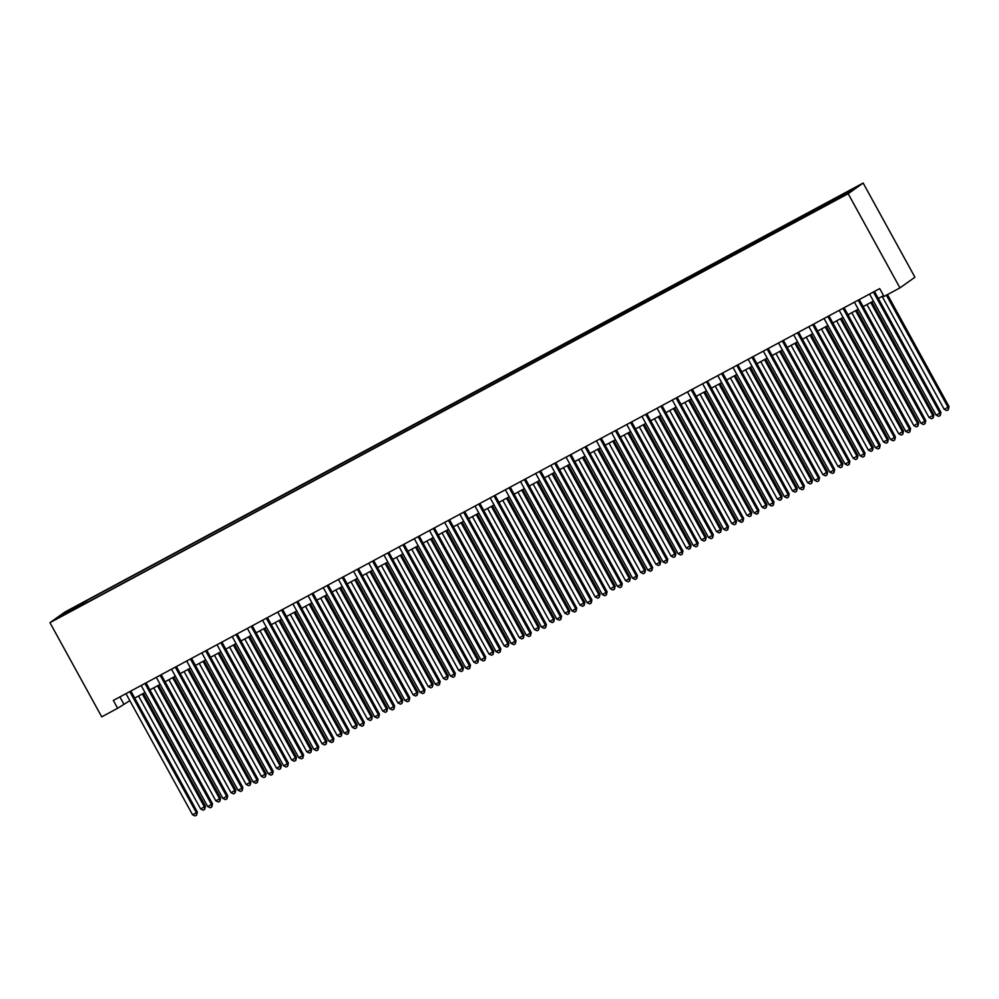 <?xml version="1.0" encoding="UTF-8"?>
<svg xmlns="http://www.w3.org/2000/svg" width="999" height="999" viewBox="0 0 999 999"><rect width="100%" height="100%" fill="white"/><g stroke="black" fill="none" stroke-linecap="round" stroke-linejoin="round"><path stroke-width="1.5" d="M63.099 615.434L69.418 611.75L63.099 615.434M863.161 183.054L64.935 612.012L49.95 622.677L848.176 193.719L863.161 183.054L914.934 277.223L899.949 287.887L848.176 193.719M899.949 287.887L884.015 296.453L879.707 288.599L113.337 700.436L117.657 708.279L129.845 700.674M841.27 196.803L831.817 202.173L841.445 197.115M77.447 607.629L826.997 204.82L852.684 189.46L86.114 600.911L83.279 602.921L83.616 604.308M77.123 607.305L60.44 616.271L66.583 611.9L83.279 602.921M117.657 708.279L101.723 716.845L49.95 622.677M134.728 698.051L145.017 692.519M149.9 689.897L160.19 684.365M165.072 681.743L175.374 676.211M180.257 673.588L190.547 668.056M195.429 665.434L205.719 659.902M210.602 657.28L220.891 651.748M225.774 649.125L236.076 643.593M240.959 640.971L251.248 635.439M256.131 632.817L266.421 627.285M271.303 624.662L281.593 619.13M286.476 616.508L296.778 610.976M301.661 608.341L311.95 602.809M316.833 600.187L327.123 594.655M332.005 592.032L342.295 586.5M347.177 583.878L357.48 578.346M362.362 575.724L372.652 570.192M377.535 567.569L387.824 562.037M392.707 559.415L402.997 553.883M407.879 551.261L418.181 545.729M423.064 543.106L433.354 537.574M438.236 534.952L448.526 529.42M453.409 526.798L463.711 521.266M468.581 518.643L478.883 513.111M483.766 510.489L494.055 504.957M498.938 502.335L509.228 496.803M514.11 494.18L524.413 488.648M529.283 486.026L539.585 480.494M544.467 477.859L554.757 472.327M559.64 469.705L569.929 464.173M574.812 461.55L585.114 456.019M589.984 453.396L600.287 447.864M605.169 445.242L615.459 439.71M620.342 437.087L630.631 431.556M635.514 428.933L645.816 423.401M650.686 420.779L660.988 415.247M665.871 412.624L676.161 407.093M681.043 404.47L691.333 398.938M696.216 396.316L706.518 390.784M711.388 388.161L721.69 382.629M726.573 380.007L736.862 374.475M741.745 371.853L752.035 366.321M756.917 363.698L767.22 358.166M772.09 355.544L782.392 350M787.274 347.377L797.564 341.845M802.447 339.223L812.736 333.691M817.619 331.069L827.921 325.537M832.804 322.914L843.094 317.382M847.976 314.76L858.266 309.228M863.148 306.606L873.438 301.074M878.321 298.451L883.566 295.629M119.868 696.927L123.726 703.958M836.225 199.375L835.988 198.426M86.988 602.497L86.114 600.911M66.583 611.9L67.595 612.424M873.376 292.008L939.934 413.087L936.15 415.134L869.58 294.043M874.462 291.421L940.946 412.375L939.934 413.087L940.221 415.522L938.71 416.346L936.15 415.134M940.946 412.375L940.221 415.522M882.142 296.403L944.242 409.365L949.05 406.605L887.474 294.593M949.05 406.605L948.326 409.765L948.039 407.33L886.388 295.18M948.326 409.765L946.802 410.577L944.242 409.365M858.191 300.162L924.762 421.241L920.966 423.289L854.407 302.197M859.277 299.575L925.773 420.529L924.762 421.241L925.049 423.676L923.538 424.5L920.966 423.289M925.773 420.529L925.049 423.676M843.019 308.316L909.59 429.395L905.793 431.443L839.222 310.352M844.105 307.729L910.601 428.683L909.59 429.395L909.877 431.843L908.353 432.654L905.793 431.443M910.601 428.683L909.877 431.843M827.846 316.471L894.417 437.562L890.621 439.597L824.05 318.506M828.933 315.884L895.429 436.838L894.417 437.562L894.704 439.997L893.181 440.809L890.621 439.597M895.429 436.838L894.704 439.997M812.674 324.625L879.232 445.716L875.449 447.752L808.878 326.661M813.76 324.038L880.244 444.992L879.232 445.716L879.52 448.151L878.009 448.963L875.449 447.752M880.244 444.992L879.52 448.151M866.97 304.558L929.07 417.52L932.866 415.484L933.878 414.76L871.84 301.935M933.878 414.76L933.153 417.919L932.866 415.484L870.753 302.522M933.153 417.919L931.63 418.731L929.07 417.52M851.785 312.712L913.898 425.674L918.693 422.914L856.667 310.09M918.693 422.914L917.969 426.073L917.681 423.638L855.581 310.677M917.969 426.073L916.458 426.885L913.898 425.674M836.613 320.866L898.713 433.828L902.509 431.793L903.521 431.068L841.495 318.244M903.521 431.068L902.796 434.228L902.509 431.793L840.409 318.831M902.796 434.228L901.285 435.04L898.713 433.828M821.44 329.021L883.541 441.983L887.337 439.947L888.348 439.223L826.323 326.398M888.348 439.223L887.624 442.382L887.337 439.947L825.236 326.985M887.624 442.382L886.101 443.206L883.541 441.983M797.489 332.779L864.06 453.871L860.264 455.906L793.706 334.815M798.576 332.192L865.072 453.146L864.06 453.871L864.347 456.306L862.836 457.117L860.264 455.906M865.072 453.146L864.347 456.306M806.268 337.175L868.368 450.137L872.164 448.101L873.176 447.39L811.138 334.553M873.176 447.39L872.452 450.537L872.164 448.101L810.052 335.14M872.452 450.537L870.928 451.361L868.368 450.137M782.317 340.934L848.888 462.025L845.092 464.06L778.521 342.969M783.403 340.347L849.899 461.301L848.888 462.025L849.175 464.46L847.651 465.272L845.092 464.06M849.899 461.301L849.175 464.46M791.083 345.329L853.196 458.304L857.991 455.544L795.966 342.707M857.991 455.544L857.267 458.691L856.98 456.256L794.879 343.294M857.267 458.691L855.756 459.515L853.196 458.304M767.145 349.088L833.715 470.179L829.919 472.215L763.348 351.136M768.231 348.501L834.727 469.455L833.715 470.179L834.003 472.614L832.479 473.426L829.919 472.215M834.727 469.455L834.003 472.614M775.911 353.484L838.011 466.458L842.819 463.698L780.793 350.861M842.819 463.698L842.095 466.845L841.807 464.41L779.707 351.448M842.095 466.845L840.584 467.669L838.011 466.458M751.972 357.242L818.531 478.334L814.747 480.369L748.176 359.29M753.059 356.668L819.542 477.609L818.531 478.334L818.818 480.769L817.307 481.58L814.747 480.369M819.542 477.609L818.818 480.769M760.739 361.638L822.839 474.612L827.647 471.853L765.621 359.016M827.647 471.853L826.922 475L826.635 472.564L764.535 359.603M826.922 475L825.399 475.824L822.839 474.612M736.787 365.397L803.358 486.488L799.562 488.523L733.004 367.445M737.874 364.822L804.37 485.764L803.358 486.488L803.646 488.923L802.135 489.735L799.562 488.523M804.37 485.764L803.646 488.923M721.615 373.551L788.186 494.642L784.39 496.678L717.819 375.599M722.702 372.977L789.198 493.918L788.186 494.642L788.473 497.077L786.95 497.889L784.39 496.678M789.198 493.918L788.473 497.077M706.443 381.705L773.014 502.797L769.218 504.832L702.647 383.753M707.529 381.131L774.025 502.072L773.014 502.797L773.301 505.232L771.777 506.043L769.218 504.832M774.025 502.072L773.301 505.232M691.271 389.872L757.829 510.951L754.045 512.986L687.474 391.908M692.357 389.285L758.84 510.227L757.829 510.951L758.116 513.386L756.605 514.198L754.045 512.986M758.84 510.227L758.116 513.386M676.086 398.027L742.657 519.105L738.86 521.141L672.302 400.062M677.172 397.44L743.668 518.381L742.657 519.105L742.944 521.54L741.433 522.365L738.86 521.141M743.668 518.381L742.944 521.54M660.913 406.181L727.484 527.26L723.688 529.295L657.117 408.216M662 405.594L728.496 526.548L727.484 527.26L727.771 529.695L726.248 530.519L723.688 529.295M728.496 526.548L727.771 529.695M645.741 414.335L712.312 535.414L708.516 537.462L641.945 416.371M646.828 413.748L713.323 534.702L712.312 535.414L712.599 537.849L711.076 538.673L708.516 537.462M713.323 534.702L712.599 537.849M630.569 422.49L697.127 543.568L693.331 545.616L626.773 424.525M631.655 421.903L698.139 542.857L697.127 543.568L697.414 546.003L695.903 546.828L693.331 545.616M698.139 542.857L697.414 546.003M615.384 430.644L681.955 551.723L678.159 553.771L611.6 432.679M616.47 430.057L682.966 551.011L681.955 551.723L682.242 554.158L680.731 554.982L678.159 553.771M682.966 551.011L682.242 554.158M600.212 438.798L666.783 559.877L662.986 561.925L596.415 440.834M601.298 438.211L667.794 559.165L666.783 559.877L667.07 562.325L665.546 563.136L662.986 561.925M667.794 559.165L667.07 562.325M585.039 446.953L651.61 568.044L647.814 570.079L581.243 448.988M586.126 446.366L652.622 567.32L651.61 568.044L651.897 570.479L650.374 571.291L647.814 570.079M652.622 567.32L651.897 570.479M569.867 455.107L636.425 576.198L632.629 578.234L566.071 457.142M570.953 454.52L637.437 575.474L636.425 576.198L636.713 578.633L635.202 579.445L632.629 578.234M637.437 575.474L636.713 578.633M745.566 369.792L807.667 482.767L812.474 480.007L750.436 367.17M812.474 480.007L811.75 483.166L811.463 480.719L749.35 367.757M811.75 483.166L810.226 483.978L807.667 482.767M730.381 377.947L792.494 490.921L797.289 488.161L735.264 375.324M797.289 488.161L796.565 491.321L796.278 488.886L734.178 375.911M796.565 491.321L795.054 492.132L792.494 490.921M715.209 386.113L777.309 499.075L781.106 497.04L782.117 496.316L720.092 383.491M782.117 496.316L781.393 499.475L781.106 497.04L719.005 384.066M781.393 499.475L779.882 500.287L777.309 499.075M700.037 394.268L762.137 507.23L765.933 505.194L766.945 504.47L704.919 391.645M766.945 504.47L766.221 507.629L765.933 505.194L703.833 392.22M766.221 507.629L764.697 508.441L762.137 507.23M684.864 402.422L746.965 515.384L750.761 513.349L751.772 512.624L689.735 399.8M751.772 512.624L751.048 515.784L750.761 513.349L688.648 400.374M751.048 515.784L749.525 516.595L746.965 515.384M669.68 410.577L731.792 523.538L736.588 520.779L674.562 407.954M736.588 520.779L735.863 523.938L735.576 521.503L673.476 408.529M735.863 523.938L734.352 524.75L731.792 523.538M654.507 418.731L716.608 531.693L720.404 529.657L721.415 528.933L659.39 416.108M721.415 528.933L720.691 532.092L720.404 529.657L658.304 416.695M720.691 532.092L719.18 532.904L716.608 531.693M639.335 426.885L701.435 539.847L705.232 537.812L706.243 537.087L644.218 424.263M706.243 537.087L705.519 540.247L705.232 537.812L643.131 424.85M705.519 540.247L703.995 541.058L701.435 539.847M624.163 435.04L686.263 548.001L690.059 545.966L691.071 545.242L629.033 432.417M691.071 545.242L690.346 548.401L690.059 545.966L627.946 433.004M690.346 548.401L688.823 549.213L686.263 548.001M608.978 443.194L671.091 556.156L675.886 553.396L613.861 440.571M675.886 553.396L675.162 556.555L674.874 554.12L612.774 441.158M675.162 556.555L673.651 557.367L671.091 556.156M593.806 451.348L655.906 564.31L659.702 562.275L660.714 561.55L598.688 448.726M660.714 561.55L659.989 564.71L659.702 562.275L597.602 449.313M659.989 564.71L658.478 565.521L655.906 564.31M578.633 459.503L640.734 572.464L644.53 570.429L645.541 569.705L583.516 456.88M645.541 569.705L644.817 572.864L644.53 570.429L582.429 457.467M644.817 572.864L643.294 573.688L640.734 572.464M554.682 463.261L621.253 584.353L617.457 586.388L550.899 465.297M555.769 462.674L622.265 583.628L621.253 584.353L621.54 586.788L620.029 587.599L617.457 586.388M622.265 583.628L621.54 586.788M539.51 471.416L606.081 592.507L602.285 594.542L535.714 473.451M540.596 470.829L607.092 591.783L606.081 592.507L606.368 594.942L604.845 595.754L602.285 594.542M607.092 591.783L606.368 594.942M524.338 479.57L590.909 600.661L587.112 602.697L520.541 481.618M525.424 478.983L591.92 599.937L590.909 600.661L591.196 603.096L589.672 603.908L587.112 602.697M591.92 599.937L591.196 603.096M509.165 487.724L575.724 608.816L571.928 610.851L505.369 489.772M510.252 487.15L576.735 608.091L575.724 608.816L576.011 611.251L574.5 612.062L571.928 610.851M576.735 608.091L576.011 611.251M563.448 467.657L625.561 580.619L629.358 578.583L630.369 577.872L568.331 465.034M630.369 577.872L629.645 581.018L629.358 578.583L567.245 465.621M629.645 581.018L628.121 581.843L625.561 580.619M548.276 475.811L610.377 588.786L615.184 586.026L553.159 473.189M615.184 586.026L614.46 589.173L614.173 586.738L552.072 473.776M614.46 589.173L612.949 589.997L610.377 588.786M533.104 483.966L595.204 596.94L600.012 594.18L537.986 481.343M600.012 594.18L599.288 597.327L599 594.892L536.9 481.93M599.288 597.327L597.777 598.151L595.204 596.94M517.932 492.12L580.032 605.094L584.84 602.335L522.814 489.498M584.84 602.335L584.115 605.481L583.828 603.046L521.728 490.084M584.115 605.481L582.592 606.306L580.032 605.094M493.981 495.879L560.551 616.97L556.755 619.005L490.184 497.927M495.067 495.304L561.563 616.246L560.551 616.97L560.839 619.405L559.315 620.217L556.755 619.005M561.563 616.246L560.839 619.405M502.747 500.274L564.86 613.249L569.667 610.489L507.629 497.652M569.667 610.489L568.943 613.648L568.656 611.201L506.543 498.239M568.943 613.648L567.42 614.46L564.86 613.249M478.808 504.033L545.379 625.124L541.583 627.16L475.012 506.081M479.895 503.459L546.391 624.4L545.379 625.124L545.666 627.559L544.143 628.371L541.583 627.16M546.391 624.4L545.666 627.559M487.574 508.441L549.675 621.403L553.471 619.368L554.482 618.643L492.457 505.806M554.482 618.643L553.758 621.803L553.471 619.368L491.371 506.393M553.758 621.803L552.247 622.614L549.675 621.403M463.636 512.2L530.194 633.279L526.411 635.314L459.84 514.235M464.722 511.613L531.218 632.554L530.194 633.279L530.481 635.714L528.971 636.525L526.411 635.314M531.218 632.554L530.481 635.714M472.402 516.595L534.502 629.557L538.299 627.522L539.31 626.798L477.285 513.973M539.31 626.798L538.586 629.957L538.299 627.522L476.198 514.547M538.586 629.957L537.075 630.769L534.502 629.557M448.464 520.354L515.022 641.433L511.226 643.468L444.667 522.39M449.55 519.767L516.033 640.709L515.022 641.433L515.309 643.868L513.798 644.68L511.226 643.468M516.033 640.709L515.309 643.868M457.23 524.75L519.33 637.712L523.126 635.676L524.138 634.952L462.112 522.127M524.138 634.952L523.414 638.111L523.126 635.676L461.026 522.702M523.414 638.111L521.89 638.923L519.33 637.712M433.279 528.508L499.85 649.587L496.053 651.623L429.483 530.544M434.365 527.922L500.861 648.863L499.85 649.587L500.137 652.022L498.613 652.846L496.053 651.623M500.861 648.863L500.137 652.022M442.045 532.904L504.158 645.866L507.954 643.831L508.966 643.106L446.928 530.282M508.966 643.106L508.241 646.266L507.954 643.831L445.841 530.856M508.241 646.266L506.718 647.077L504.158 645.866M418.106 536.663L484.677 657.742L480.881 659.79L414.31 538.698M419.193 536.076L485.689 657.03L484.677 657.742L484.965 660.177L483.441 661.001L480.881 659.79M485.689 657.03L484.965 660.177M426.873 541.058L488.973 654.02L492.769 651.985L493.781 651.261L431.755 538.436M493.781 651.261L493.056 654.42L492.769 651.985L430.669 539.01M493.056 654.42L491.545 655.232L488.973 654.02M402.934 544.817L469.493 665.896L465.709 667.944L399.138 546.853M404.021 544.23L470.517 665.184L469.493 665.896L469.78 668.331L468.269 669.155L465.709 667.944M470.517 665.184L469.78 668.331M411.7 549.213L473.801 662.175L477.597 660.139L478.608 659.415L416.583 546.59M478.608 659.415L477.884 662.574L477.597 660.139L415.497 547.177M477.884 662.574L476.361 663.386L473.801 662.175M387.762 552.971L454.32 674.05L450.524 676.098L383.966 555.007M388.848 552.385L455.332 673.338L454.32 674.05L454.607 676.485L453.096 677.31L450.524 676.098M455.332 673.338L454.607 676.485M396.528 557.367L458.628 670.329L462.425 668.294L463.436 667.569L401.411 554.745M463.436 667.569L462.712 670.729L462.425 668.294L400.312 555.332M462.712 670.729L461.188 671.54L458.628 670.329M372.577 561.126L439.148 682.205L435.352 684.253L368.781 563.161M373.663 560.539L440.159 681.493L439.148 682.205L439.435 684.64L437.912 685.464L435.352 684.253M440.159 681.493L439.435 684.64M381.343 565.521L443.456 678.483L448.264 675.724L386.226 562.899M448.264 675.724L447.527 678.883L447.24 676.448L385.139 563.486M447.527 678.883L446.016 679.695L443.456 678.483M357.405 569.28L423.976 690.359L420.179 692.407L353.609 571.316M358.491 568.693L424.987 689.647L423.976 690.359L424.263 692.806L422.739 693.618L420.179 692.407M424.987 689.647L424.263 692.806M366.171 573.676L428.271 686.638L432.067 684.602L433.079 683.878L371.054 571.053M433.079 683.878L432.355 687.037L432.067 684.602L369.967 571.64M432.355 687.037L430.844 687.849L428.271 686.638M342.232 577.434L408.791 698.526L405.007 700.561L338.436 579.47M343.319 576.848L409.815 697.801L408.791 698.526L409.078 700.961L407.567 701.773L405.007 700.561M409.815 697.801L409.078 700.961M350.999 581.83L413.099 694.792L416.895 692.757L417.907 692.032L355.881 579.208M417.907 692.032L417.182 695.192L416.895 692.757L354.795 579.795M417.182 695.192L415.659 696.016L413.099 694.792M327.048 585.589L393.618 706.68L389.822 708.716L323.264 587.624M328.147 585.002L394.63 705.956L393.618 706.68L393.906 709.115L392.395 709.927L389.822 708.716M394.63 705.956L393.906 709.115M335.826 589.984L397.927 702.946L401.723 700.911L402.734 700.199L340.709 587.362M402.734 700.199L402.01 703.346L401.723 700.911L339.61 587.949M402.01 703.346L400.487 704.17L397.927 702.946M311.875 593.743L378.446 714.834L374.65 716.87L308.079 595.779M312.962 593.156L379.458 714.11L378.446 714.834L378.733 717.27L377.21 718.081L374.65 716.87M379.458 714.11L378.733 717.27M320.642 598.139L382.754 711.113L387.562 708.353L325.524 595.516M387.562 708.353L386.825 711.5L386.538 709.065L324.438 596.103M386.825 711.5L385.314 712.324L382.754 711.113M296.703 601.898L363.274 722.989L359.478 725.024L292.907 603.933M297.789 601.311L364.285 722.265L363.274 722.989L363.561 725.424L362.038 726.236L359.478 725.024M364.285 722.265L363.561 725.424M305.469 606.293L367.57 719.268L372.377 716.508L310.352 603.671M372.377 716.508L371.653 719.655L371.366 717.22L309.265 604.258M371.653 719.655L370.142 720.479L367.57 719.268M281.531 610.052L348.089 731.143L344.305 733.179L277.734 612.1M282.617 609.465L349.101 730.419L348.089 731.143L348.376 733.578L346.865 734.39L344.305 733.179M349.101 730.419L348.376 733.578M290.297 614.447L352.397 727.422L357.205 724.662L295.18 611.825M357.205 724.662L356.481 727.809L356.193 725.374L294.093 612.412M356.481 727.809L354.957 728.633L352.397 727.422M266.346 618.206L332.917 739.297L329.121 741.333L262.562 620.254M267.445 617.632L333.928 738.573L332.917 739.297L333.204 741.733L331.693 742.544L329.121 741.333M333.928 738.573L333.204 741.733M275.125 622.602L337.225 735.576L342.033 732.816L280.007 619.979M342.033 732.816L341.308 735.976L341.021 733.528L278.908 620.566M341.308 735.976L339.785 736.787L337.225 735.576M251.174 626.361L317.744 747.452L313.948 749.487L247.377 628.408M252.26 625.786L318.756 746.728L317.744 747.452L318.032 749.887L316.508 750.699L313.948 749.487M318.756 746.728L318.032 749.887M259.94 630.756L322.053 743.731L326.86 740.971L264.822 628.134M326.86 740.971L326.124 744.13L325.836 741.695L263.736 628.721M326.124 744.13L324.613 744.942L322.053 743.731M236.001 634.515L302.572 755.606L298.776 757.642L232.205 636.563M237.088 633.94L303.584 754.882L302.572 755.606L302.859 758.041L301.336 758.853L298.776 757.642M303.584 754.882L302.859 758.041M244.767 638.923L306.868 751.885L310.664 749.849L311.676 749.125L249.65 636.288M311.676 749.125L310.951 752.284L310.664 749.849L248.564 636.875M310.951 752.284L309.44 753.096L306.868 751.885M220.829 642.682L287.387 763.76L283.604 765.796L217.033 644.717M221.915 642.095L288.399 763.036L287.387 763.76L287.675 766.196L286.164 767.007L283.604 765.796M288.399 763.036L287.675 766.196M229.595 647.077L291.696 760.039L295.492 758.004L296.503 757.279L234.478 644.455M296.503 757.279L295.779 760.439L295.492 758.004L233.391 645.029M295.779 760.439L294.255 761.25L291.696 760.039M205.644 650.836L272.215 771.915L268.419 773.95L201.86 652.871M206.731 650.249L273.227 771.191L272.215 771.915L272.502 774.35L270.991 775.174L268.419 773.95M273.227 771.191L272.502 774.35M214.423 655.232L276.523 768.194L280.319 766.158L281.331 765.434L219.293 652.609M281.331 765.434L280.607 768.593L280.319 766.158L218.207 653.184M280.607 768.593L279.083 769.405L276.523 768.194M190.472 658.99L257.043 780.069L253.247 782.105L186.676 661.026M191.558 658.403L258.054 779.357L257.043 780.069L257.33 782.504L255.806 783.328L253.247 782.105M258.054 779.357L257.33 782.504M199.238 663.386L261.351 776.348L266.146 773.588L204.121 660.764M266.146 773.588L265.422 776.747L265.135 774.312L203.034 661.338M265.422 776.747L263.911 777.559L261.351 776.348M175.3 667.145L241.87 788.223L238.074 790.271L171.503 669.18M176.386 666.558L242.882 787.512L241.87 788.223L242.158 790.659L240.634 791.483L238.074 790.271M242.882 787.512L242.158 790.659M184.066 671.54L246.166 784.502L249.962 782.467L250.974 781.742L188.948 668.918M250.974 781.742L250.25 784.902L249.962 782.467L187.862 669.505M250.25 784.902L248.739 785.714L246.166 784.502M160.127 675.299L226.686 796.378L222.902 798.426L156.331 677.334M161.214 674.712L227.697 795.666L226.686 796.378L226.973 798.813L225.462 799.637L222.902 798.426M227.697 795.666L226.973 798.813M168.893 679.695L230.994 792.657L234.79 790.621L235.801 789.897L173.776 677.072M235.801 789.897L235.077 793.056L234.79 790.621L172.69 677.659M235.077 793.056L233.554 793.868L230.994 792.657M144.942 683.453L211.513 804.532L207.717 806.58L141.159 685.489M146.029 682.866L212.525 803.82L211.513 804.532L211.8 806.967L210.29 807.791L207.717 806.58M212.525 803.82L211.8 806.967M153.721 687.849L215.821 800.811L219.618 798.775L220.629 798.051L158.591 685.227M220.629 798.051L219.905 801.21L219.618 798.775L157.505 685.814M219.905 801.21L218.381 802.022L215.821 800.811M129.77 691.608L196.341 812.686L192.545 814.734L125.974 693.643M130.857 691.021L197.352 811.975L196.341 812.686L196.628 815.134L195.105 815.946L192.545 814.734M197.352 811.975L196.628 815.134M138.536 696.003L200.649 808.965L205.444 806.205L143.419 693.381M205.444 806.205L204.72 809.365L204.433 806.93L142.333 693.968M204.72 809.365L203.209 810.177L200.649 808.965"/></g></svg>
